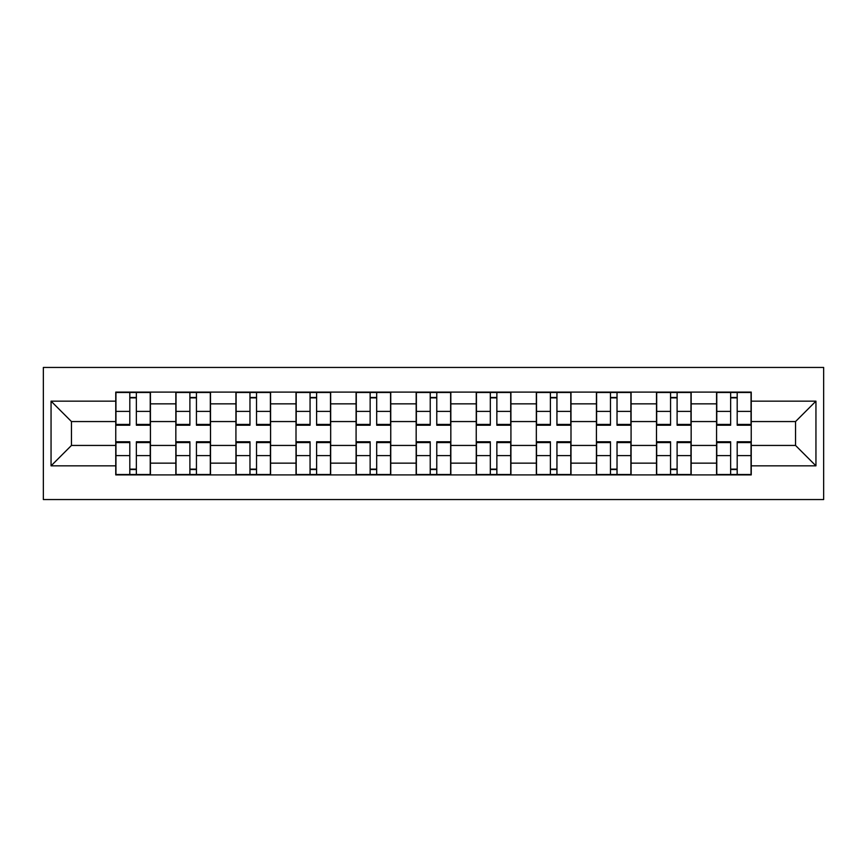 <?xml version="1.0" encoding="UTF-8"?>
<svg xmlns="http://www.w3.org/2000/svg" width="867" height="867" viewBox="0 0 867 867"><rect width="100%" height="100%" fill="white"/><g stroke="black" fill="none" stroke-linecap="round" stroke-linejoin="round"><path stroke-width="1.3" d="M43.35 499.555L823.65 499.555L823.65 367.445L43.35 367.445L43.35 499.555M175.838 474.899L175.838 403.849L150.425 403.849L150.425 474.899M150.425 403.849L150.425 392.101M175.838 403.849L175.838 392.101M210.497 392.101L210.497 474.899M235.922 474.899L235.922 392.101M270.58 392.101L270.58 474.899M296.005 474.899L296.005 392.101M330.663 392.101L330.663 474.899M356.088 474.899L356.088 392.101M390.746 392.101L390.746 474.899M416.171 474.899L416.171 392.101M450.829 392.101L450.829 474.899M476.254 474.899L476.254 392.101M510.912 392.101L510.912 474.899M536.337 474.899L536.337 392.101M570.995 392.101L570.995 474.899M596.42 474.899L596.42 392.101M631.078 392.101L631.078 474.899M656.503 474.899L656.503 392.101M691.162 392.101L691.162 474.899M716.576 474.899L716.576 392.101M716.576 445.443L691.162 445.443M656.503 445.443L631.078 445.443M596.42 445.443L570.995 445.443M536.337 445.443L510.912 445.443M476.254 445.443L450.829 445.443M416.171 445.443L390.746 445.443M356.088 445.443L330.663 445.443M296.005 445.443L270.58 445.443M235.922 445.443L210.497 445.443M175.838 445.443L150.425 445.443M716.576 421.557L691.162 421.557M656.503 421.557L631.078 421.557M596.42 421.557L570.995 421.557M536.337 421.557L510.912 421.557M476.254 421.557L450.829 421.557M416.171 421.557L390.746 421.557M356.088 421.557L330.663 421.557M296.005 421.557L270.58 421.557M235.922 421.557L210.497 421.557M175.838 421.557L150.425 421.557M71.462 445.443L115.755 445.443L115.755 421.557L71.462 421.557L71.462 445.443L51.055 465.85L51.055 401.15L115.755 401.15L115.755 421.557M751.245 421.557L751.245 445.443L795.538 445.443L795.538 421.557L751.245 421.557L751.245 392.101L115.755 392.101L115.755 401.15M751.245 401.15L815.945 401.15L815.945 465.85L751.245 465.85L751.245 445.443M115.755 445.443L115.755 474.899L751.245 474.899L751.245 465.85M115.755 465.85L51.055 465.85M136.357 469.123L129.812 469.123M129.812 397.877L136.357 397.877M196.441 469.123L189.895 469.123M189.895 397.877L196.441 397.877M256.524 469.123L249.978 469.123M249.978 397.877L256.524 397.877M316.607 469.123L310.061 469.123M310.061 397.877L316.607 397.877M376.69 469.123L370.144 469.123M370.144 397.877L376.69 397.877M436.773 469.123L430.227 469.123M430.227 397.877L436.773 397.877M496.856 469.123L490.31 469.123M490.31 397.877L496.856 397.877M556.939 469.123L550.393 469.123M550.393 397.877L556.939 397.877M617.022 469.123L610.476 469.123M610.476 397.877L617.022 397.877M677.105 469.123L670.559 469.123M670.559 397.877L677.105 397.877M737.188 469.123L730.643 469.123M730.643 397.877L737.188 397.877M51.055 401.15L71.462 421.557M795.538 445.443L815.945 465.85M795.538 421.557L815.945 401.15M136.357 425.22L136.357 392.48L150.229 392.48L150.229 425.22L136.357 425.22M129.812 397.487L136.357 397.487M129.812 392.48L115.95 392.48L115.95 425.22L129.812 425.22L129.812 392.48L136.357 392.48M129.812 441.78L129.812 474.52L115.95 474.52L115.95 441.78L129.812 441.78M136.357 469.513L129.812 469.513M136.357 474.52L150.229 474.52L150.229 441.78L136.357 441.78L136.357 474.52L129.812 474.52M196.441 425.22L196.441 392.48L210.313 392.48L210.313 425.22L196.441 425.22M189.895 397.487L196.441 397.487M189.895 392.48L176.034 392.48L176.034 425.22L189.895 425.22L189.895 392.48L196.441 392.48M256.524 425.22L256.524 392.48L270.396 392.48L270.396 425.22L256.524 425.22M249.978 397.487L256.524 397.487M249.978 392.48L236.117 392.48L236.117 425.22L249.978 425.22L249.978 392.48L256.524 392.48M189.895 441.78L189.895 474.52L176.034 474.52L176.034 441.78L189.895 441.78M196.441 469.513L189.895 469.513M196.441 474.52L210.313 474.52L210.313 441.78L196.441 441.78L196.441 474.52L189.895 474.52M249.978 441.78L249.978 474.52L236.117 474.52L236.117 441.78L249.978 441.78M256.524 469.513L249.978 469.513M256.524 474.52L270.396 474.52L270.396 441.78L256.524 441.78L256.524 474.52L249.978 474.52M316.607 425.22L316.607 392.48L330.479 392.48L330.479 425.22L316.607 425.22M310.061 397.487L316.607 397.487M310.061 392.48L296.2 392.48L296.2 425.22L310.061 425.22L310.061 392.48L316.607 392.48M376.69 425.22L376.69 392.48L390.562 392.48L390.562 425.22L376.69 425.22M370.144 397.487L376.69 397.487M370.144 392.48L356.283 392.48L356.283 425.22L370.144 425.22L370.144 392.48L376.69 392.48M436.773 425.22L436.773 392.48L450.634 392.48L450.634 425.22L436.773 425.22M430.227 397.487L436.773 397.487M430.227 392.48L416.366 392.48L416.366 425.22L430.227 425.22L430.227 392.48L436.773 392.48M310.061 441.78L310.061 474.52L296.2 474.52L296.2 441.78L310.061 441.78M316.607 469.513L310.061 469.513M316.607 474.52L330.479 474.52L330.479 441.78L316.607 441.78L316.607 474.52L310.061 474.52M370.144 441.78L370.144 474.52L356.283 474.52L356.283 441.78L370.144 441.78M376.69 469.513L370.144 469.513M376.69 474.52L390.562 474.52L390.562 441.78L376.69 441.78L376.69 474.52L370.144 474.52M430.227 441.78L430.227 474.52L416.366 474.52L416.366 441.78L430.227 441.78M436.773 469.513L430.227 469.513M436.773 474.52L450.634 474.52L450.634 441.78L436.773 441.78L436.773 474.52L430.227 474.52M496.856 425.22L496.856 392.48L510.717 392.48L510.717 425.22L496.856 425.22M490.31 397.487L496.856 397.487M490.31 392.48L476.438 392.48L476.438 425.22L490.31 425.22L490.31 392.48L496.856 392.48M490.31 441.78L490.31 474.52L476.438 474.52L476.438 441.78L490.31 441.78M496.856 469.513L490.31 469.513M496.856 474.52L510.717 474.52L510.717 441.78L496.856 441.78L496.856 474.52L490.31 474.52M556.939 425.22L556.939 392.48L570.8 392.48L570.8 425.22L556.939 425.22M550.393 397.487L556.939 397.487M550.393 392.48L536.521 392.48L536.521 425.22L550.393 425.22L550.393 392.48L556.939 392.48M550.393 441.78L550.393 474.52L536.521 474.52L536.521 441.78L550.393 441.78M556.939 469.513L550.393 469.513M556.939 474.52L570.8 474.52L570.8 441.78L556.939 441.78L556.939 474.52L550.393 474.52M617.022 425.22L617.022 392.48L630.883 392.48L630.883 425.22L617.022 425.22M610.476 397.487L617.022 397.487M610.476 392.48L596.604 392.48L596.604 425.22L610.476 425.22L610.476 392.48L617.022 392.48M610.476 441.78L610.476 474.52L596.604 474.52L596.604 441.78L610.476 441.78M617.022 469.513L610.476 469.513M617.022 474.52L630.883 474.52L630.883 441.78L617.022 441.78L617.022 474.52L610.476 474.52M677.105 425.22L677.105 392.48L690.966 392.48L690.966 425.22L677.105 425.22M670.559 397.487L677.105 397.487M670.559 392.48L656.687 392.48L656.687 425.22L670.559 425.22L670.559 392.48L677.105 392.48M670.559 441.78L670.559 474.52L656.687 474.52L656.687 441.78L670.559 441.78M677.105 469.513L670.559 469.513M677.105 474.52L690.966 474.52L690.966 441.78L677.105 441.78L677.105 474.52L670.559 474.52M737.188 425.22L737.188 392.48L751.05 392.48L751.05 425.22L737.188 425.22M730.643 397.487L737.188 397.487M730.643 392.48L716.771 392.48L716.771 425.22L730.643 425.22L730.643 392.48L737.188 392.48M730.643 441.78L730.643 474.52L716.771 474.52L716.771 441.78L730.643 441.78M737.188 469.513L730.643 469.513M737.188 474.52L751.05 474.52L751.05 441.78L737.188 441.78L737.188 474.52L730.643 474.52M656.503 403.849L631.078 403.849M596.42 403.849L570.995 403.849M536.337 403.849L510.912 403.849M476.254 403.849L450.829 403.849M416.171 403.849L390.746 403.849M356.088 403.849L330.663 403.849M296.005 403.849L270.58 403.849M235.922 403.849L210.497 403.849M716.576 403.849L691.162 403.849M656.503 463.151L631.078 463.151M596.42 463.151L570.995 463.151M536.337 463.151L510.912 463.151M476.254 463.151L450.829 463.151M416.171 463.151L390.746 463.151M356.088 463.151L330.663 463.151M296.005 463.151L270.58 463.151M235.922 463.151L210.497 463.151M175.838 463.151L150.425 463.151M716.576 463.151L691.162 463.151M136.357 424.407L150.229 424.407M136.357 411.402L150.229 411.402M115.95 424.407L129.812 424.407M115.95 411.402L129.812 411.402M129.812 442.593L115.95 442.593M129.812 455.598L115.95 455.598M150.229 442.593L136.357 442.593M150.229 455.598L136.357 455.598M196.441 424.407L210.313 424.407M196.441 411.402L210.313 411.402M176.034 424.407L189.895 424.407M176.034 411.402L189.895 411.402M256.524 424.407L270.396 424.407M256.524 411.402L270.396 411.402M236.117 424.407L249.978 424.407M236.117 411.402L249.978 411.402M189.895 442.593L176.034 442.593M189.895 455.598L176.034 455.598M210.313 442.593L196.441 442.593M210.313 455.598L196.441 455.598M249.978 442.593L236.117 442.593M249.978 455.598L236.117 455.598M270.396 442.593L256.524 442.593M270.396 455.598L256.524 455.598M316.607 424.407L330.479 424.407M316.607 411.402L330.479 411.402M296.2 424.407L310.061 424.407M296.2 411.402L310.061 411.402M376.69 424.407L390.562 424.407M376.69 411.402L390.562 411.402M356.283 424.407L370.144 424.407M356.283 411.402L370.144 411.402M436.773 424.407L450.634 424.407M436.773 411.402L450.634 411.402M416.366 424.407L430.227 424.407M416.366 411.402L430.227 411.402M310.061 442.593L296.2 442.593M310.061 455.598L296.2 455.598M330.479 442.593L316.607 442.593M330.479 455.598L316.607 455.598M370.144 442.593L356.283 442.593M370.144 455.598L356.283 455.598M390.562 442.593L376.69 442.593M390.562 455.598L376.69 455.598M430.227 442.593L416.366 442.593M430.227 455.598L416.366 455.598M450.634 442.593L436.773 442.593M450.634 455.598L436.773 455.598M496.856 424.407L510.717 424.407M496.856 411.402L510.717 411.402M476.438 424.407L490.31 424.407M476.438 411.402L490.31 411.402M490.31 442.593L476.438 442.593M490.31 455.598L476.438 455.598M510.717 442.593L496.856 442.593M510.717 455.598L496.856 455.598M556.939 424.407L570.8 424.407M556.939 411.402L570.8 411.402M536.521 424.407L550.393 424.407M536.521 411.402L550.393 411.402M550.393 442.593L536.521 442.593M550.393 455.598L536.521 455.598M570.8 442.593L556.939 442.593M570.8 455.598L556.939 455.598M617.022 424.407L630.883 424.407M617.022 411.402L630.883 411.402M596.604 424.407L610.476 424.407M596.604 411.402L610.476 411.402M610.476 442.593L596.604 442.593M610.476 455.598L596.604 455.598M630.883 442.593L617.022 442.593M630.883 455.598L617.022 455.598M677.105 424.407L690.966 424.407M677.105 411.402L690.966 411.402M656.687 424.407L670.559 424.407M656.687 411.402L670.559 411.402M670.559 442.593L656.687 442.593M670.559 455.598L656.687 455.598M690.966 442.593L677.105 442.593M690.966 455.598L677.105 455.598M737.188 424.407L751.05 424.407M737.188 411.402L751.05 411.402M716.771 424.407L730.643 424.407M716.771 411.402L730.643 411.402M730.643 442.593L716.771 442.593M730.643 455.598L716.771 455.598M751.05 442.593L737.188 442.593M751.05 455.598L737.188 455.598"/></g></svg>
